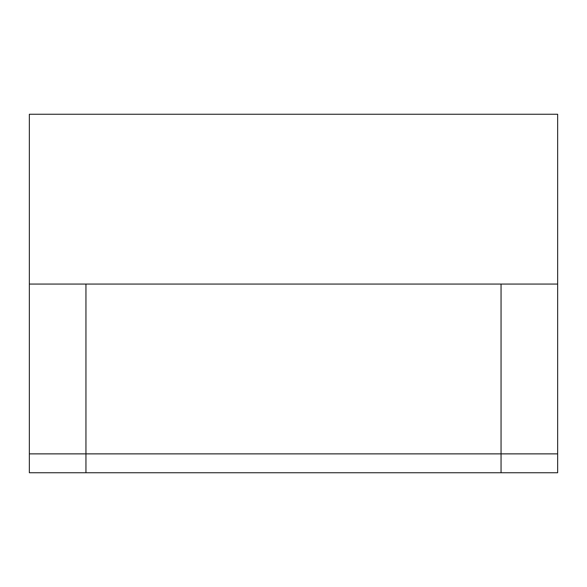 <?xml version="1.0" encoding="UTF-8"?>
<svg xmlns="http://www.w3.org/2000/svg" width="587" height="587" viewBox="0 0 587 587"><rect width="100%" height="100%" fill="white"/><g stroke="black" fill="none" stroke-linecap="round" stroke-linejoin="round"><path stroke-width="0.88" d="M29.35 453.876L85.951 453.876L85.951 472.748L29.35 472.748L29.35 284.064L557.65 284.064L557.65 114.252L29.35 114.252L29.35 284.064M501.049 284.064L501.049 453.876L557.65 453.876L557.65 472.748L501.049 472.748L501.049 453.876L85.951 453.876L85.951 284.064M557.65 453.876L557.65 284.064M85.951 472.748L501.049 472.748"/></g></svg>

